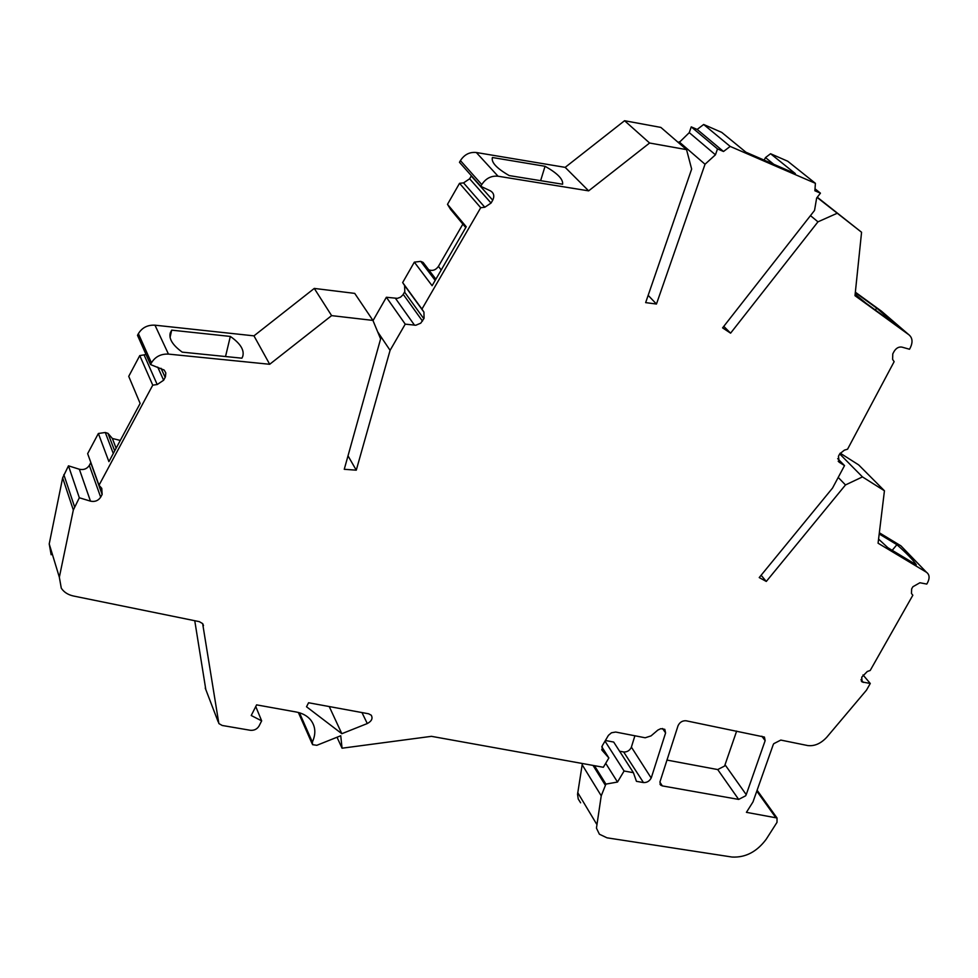 <?xml version="1.0" encoding="UTF-8"?>
<svg xmlns="http://www.w3.org/2000/svg" width="978" height="978" viewBox="0 0 978 978"><rect width="100%" height="100%" fill="white"/><g stroke="black" fill="none" stroke-linecap="round" stroke-linejoin="round"><path stroke-width="1.47" d="M619.563 751.202L623.658 751.972C627.008 752.155 629.539 750.676 631.25 747.534L634.905 735.774M605.382 740.48L613.683 742.058L633.414 772.681L636.433 781.324L643.463 782.571C646.861 782.73 649.441 781.214 651.189 778.036L631.397 747.131M580.626 802.804L578.23 798.989L577.546 794.307L582.362 763.5M879.344 532.765L900.934 545.858L926.435 572.24L878.073 543.206L884.442 490.773L858.672 464.905L840.2 453.156M855.359 292.19L881.337 311.077L909.027 334.879L854.992 295.686L861.569 232.263L817.278 197.214M764.136 160.123L765.493 157.58L770.566 153.729L787.718 161.223L815.407 183.326L814.882 190.771L820.444 193.167L815.016 188.815M678.769 142.898L689.27 132.641L691.238 126.871L697.155 129.438L703.659 124.487L721.727 132.385L745.908 152.213L795.358 173.644L770.566 153.729M624.563 120.722L660.859 127.409L686.544 149.634L649.6 143.02L624.563 120.722L565.174 167.36L476.31 152.507C469.66 151.834 464.367 154.536 460.43 160.6L481.775 184.573L480.773 186.309L459.464 162.299L460.43 160.6M465.76 227.581L450.577 209.39L447.496 204.329L459.538 183.314L463.548 182.886L469.636 178.803L471.396 175.734M428.743 269.818C432.582 271.199 435.809 270.062 438.425 266.395L462.863 224.121M373.021 320.625L386.371 297.263L397.398 298.351L400.491 297.202L402.899 294.916L404.794 291.64L404.611 285.576L402.655 282.569L414.342 262.153L420.723 261.37L423.095 262.397L435.882 279.182M314.28 288.424L354.721 293.388L372.924 320.405L331.615 315.625L314.28 288.424L253.962 335.857L154.976 325.185C147.605 324.806 142.079 327.642 138.387 333.657L151.431 362.838L150.514 364.549L137.507 335.332L138.387 333.657M150.514 364.549L164.182 370.063L165.82 372.948L165.429 376.86L163.632 380.234L157.201 384.537L152.751 385.161L99.01 485.247L87.653 453.658L98.362 433.498L108.913 461.64L140.135 403.437L128.729 376.359L139.768 355.601L146.052 354.525M98.362 433.498L105.282 432.484L107.983 433.364L112.372 438.486L120.294 440.418M51.149 554.746L49.218 543.927L62.653 477.851L68.472 465.834L79.365 469.244C83.668 470.173 86.993 468.89 89.328 465.394L90.844 462.533M205.808 689.563L194.756 620.712M666.984 760.077L717.718 769.564L724.588 766.043L736.654 731.079M662.558 728.512L665.59 732.938L664.808 729.343L660.773 728.683L657.888 730.053L651.03 735.896L645.187 737.779L615.675 732.045L611.47 732.779L608.438 735.334L602.203 745.884L602.191 750.419L608.866 757.95L601.776 746.776M665.59 732.938L651.348 777.632M605.7 763.305L617.509 782.045L624.086 771.006L605.003 741.128M624.086 771.006L633.414 772.681M617.509 782.045L605.908 784.111L594.453 765.676M582.142 764.71L601.238 795.811L605.908 784.111M601.238 795.811L596.446 828.121L599.392 834.21L607.008 837.828L732.057 857.046C745.468 857.73 756.85 851.801 766.202 839.258L777.021 822.327L777.021 817.987L746.422 812.339L752.974 801.948L773.146 744.881L773.732 743.696L780.799 740.077L807.694 745.554C814.454 746.373 820.786 743.622 826.703 737.314L866.471 690.175L870.273 683.475L863.012 674.942M870.273 683.475L862.095 681.947L861.728 677.204L867.303 671.483L870.2 670.48L912.829 595.247L911.459 593.463L911.655 588.89L912.877 586.751L919.907 582.754L926.777 584.074L927.499 582.802C929.919 578.047 929.552 574.538 926.435 572.24M879.198 533.964L896.899 544.685C906.802 553.426 913.269 560.137 916.288 564.807L887.902 547.741L878.574 539.098M884.442 490.773L862.462 476.909L839.699 453.902M862.462 476.909L845.493 484.941L838.207 477.423M845.493 484.941L766.3 581.445L761.116 575.26M766.3 581.445L759.221 577.57L832.547 488.046L844.527 465.589L837.681 458.633M844.527 465.589L839.234 462.252L838.439 456.274L839.723 453.878L844.369 450.161L847.571 449.183L894.136 361.664L892.596 359.391L892.78 353.877L894.112 351.383C896.203 348.058 898.794 346.628 901.887 347.104L909.516 349.244L910.31 347.765C912.939 342.202 912.523 337.911 909.027 334.879M855.31 292.593L876.753 308.18L897.804 326.285L866.105 303.29L855.139 294.219M861.569 232.263L817.095 197.446M836.85 213.424L817.963 221.835L810.469 215.625M817.963 221.835L730.59 333.168L723.781 326.359M730.59 333.168L722.595 327.874L814.54 210.429L816.642 198.033L820.444 193.167M815.407 183.326L730.187 146.419L703.659 124.487M730.187 146.419L723.512 151.492L697.155 129.438M723.512 151.492L717.51 148.913L691.238 126.871M717.51 148.913L715.444 154.805L689.27 132.641M715.444 154.805L705.028 164.243L679.123 141.859M705.028 164.243L656.458 304.036L648.157 295.344M656.458 304.036L645.651 302.618L691.654 169.084L686.544 149.634M649.6 143.02L588.646 190.857L565.174 167.36M588.646 190.857L498.046 176.223C491.262 175.588 485.834 178.363 481.775 184.573M545.052 166.284L492.423 157.519C491.042 162.299 496.641 168.314 509.196 175.575L562.607 184.231C563.279 179.231 557.423 173.24 545.052 166.284L540.626 180.673M480.773 186.309L490.467 190.881C493.89 192.996 494.648 196.101 492.729 200.184L491.054 203.057L484.807 207.25L480.711 207.715L459.538 183.314M480.711 207.715L421.946 309.085L402.655 282.569M414.342 262.153L432.105 285.71L466.237 226.749L447.496 204.329M421.946 309.085L423.939 312.129L424.073 318.302L420.748 323.168L415.833 325.246L405.234 324.146L386.371 297.263M405.234 324.146L390.088 350.344L377.679 331.848M390.088 350.344L356.273 470.173L348.009 455.834M356.273 470.173L344.256 469.293L380.613 338.901L372.924 320.405M331.615 315.625L269.696 364.281L253.962 335.857M269.696 364.281L168.448 354.097C160.905 353.767 155.233 356.689 151.431 362.838M230.331 336.432C240.441 343.498 244.573 350.173 242.727 356.457L241.896 358.192L182.226 352.141C172.568 345.136 168.607 338.657 170.343 332.716L171.688 330.161L230.331 336.432L225.527 356.53M152.751 385.161L139.768 355.601M99.01 485.247L101.761 488.364L102.14 494.452L100.673 497.166C98.277 500.736 94.866 502.056 90.477 501.152L79.328 497.765L68.472 465.834M79.328 497.765L73.326 510.027L59.34 577.228L61.284 588.181C63.973 592.228 68.069 594.844 73.57 596.03L199.292 621.641L202.642 623.597L218.852 723.549L222.189 725.468L250.331 730.285C254.146 730.603 257.043 729.185 259.023 726.067L261.664 720.859L255.759 706.544M261.664 720.859L251.224 715.505L256.591 704.869L296.102 711.984C302.434 713.182 307.312 715.872 310.747 720.028C315.564 726.409 316.102 733.757 312.373 742.07L312.544 744.661L316.823 745.309L340.747 735.749L342.055 748.207L337.019 737.241M342.055 748.207L431.457 736.336L603.353 767.278L608.866 757.95M662.35 785.909L660.663 785.126L659.991 781.789L678.035 725.749C679.698 722.253 682.363 720.59 686.006 720.762L764.429 737.07L765.151 740.652L746.226 794.637L745.652 795.799L738.659 799.417L662.35 785.909L659.893 782.18M361.97 712.571L367.288 723.549C371.701 721.177 373.009 718.39 371.224 715.187L368.584 713.781L308.583 702.754L306.517 706.764L341.835 733.708L329.244 706.556M367.288 723.549L341.835 733.708M105.282 432.484L113.289 453.486M107.983 433.364L114.683 450.87M170.074 337.349L171.688 330.161M420.723 261.37L435.186 280.38M492.24 158.155L492.423 157.519M765.493 157.58L773.757 164.292M876.753 308.18L875.31 309.965M896.899 544.685L892.193 550.321M602.191 750.419L601.714 749.649M623.658 751.972L643.463 782.571M605.296 785.151L593.047 765.419M596.531 823.965L577.729 792.62M756.801 791.129L775.615 817.363M863.415 682.448L860.995 679.588M839.234 462.252L838.183 461.188M498.046 176.223L476.31 152.507M471.262 175.991L492.729 200.184M491.054 203.057L469.636 178.803M463.548 182.886L484.807 207.25M423.939 312.129L404.611 285.576M404.562 292.08L423.841 318.742M422.484 321.077L403.242 294.366M395.491 298.388L414.538 325.222M168.448 354.097L154.976 325.185M161.04 368.303L165.172 377.398M163.632 380.234L157.727 367.117M144.121 355.014L157.201 384.537M90.746 462.741L102.14 494.452M100.673 497.166L89.328 465.394M79.365 469.244L90.477 501.152M74.548 506.726L63.827 474.611M62.653 477.851L73.326 510.027M59.34 577.228L49.218 543.927M202.776 623.781L203.497 625.602M218.192 721.898L205.233 688.047M312.373 742.07L299.451 712.779M761.838 736.214L765.151 740.652M746.226 794.637L725.138 764.894M717.718 769.564L738.659 799.417M112.372 438.486L116.113 448.217M441.212 269.989L438.425 266.395M777.021 817.987L757.106 790.248M861.276 680.969L862.095 681.947M312.104 743.683L298.363 712.473M660.663 785.126L659.954 784.05M169.952 334.439L170.343 332.716"/></g></svg>
